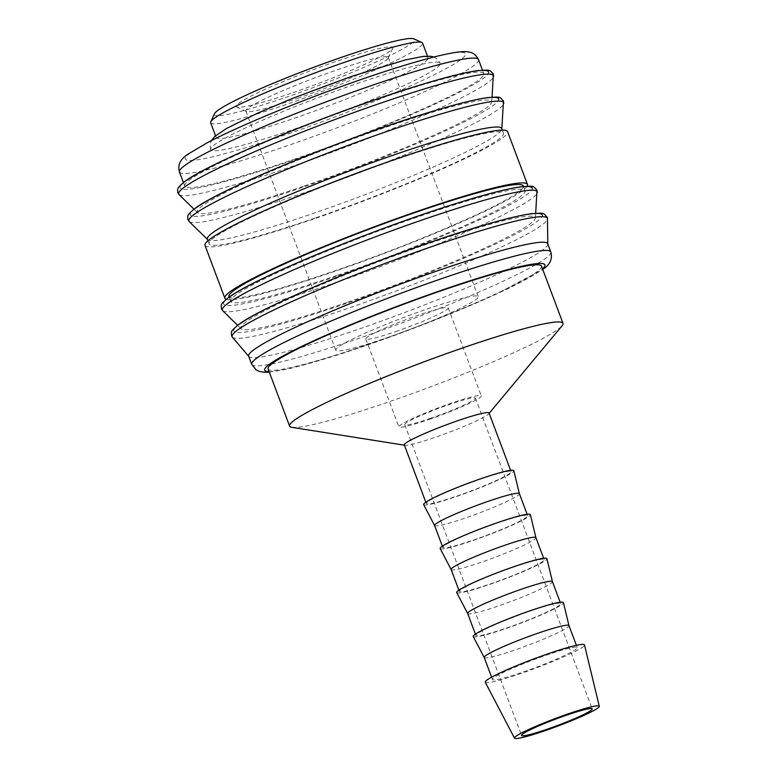 <?xml version="1.0" encoding="UTF-8"?>
<svg xmlns="http://www.w3.org/2000/svg" width="777" height="777" viewBox="0 0 777 777"><rect width="100%" height="100%" fill="white"/><g stroke="black" fill="none" stroke-linecap="round" stroke-linejoin="round"><path stroke-width="0.58" stroke-dasharray="3.88 2.91" d="M248.65 356.148A159.751 14.054 159.4 0 0 248.883 356.536A159.751 14.054 159.4 0 0 357.255 329.633A159.751 14.054 159.4 0 0 547.804 244.182A159.751 14.054 159.4 0 0 547.717 243.735M232.372 337.169A168.395 14.821 159.4 0 0 346.61 308.799A168.395 14.821 159.4 0 0 541.443 225.33A168.395 14.821 159.4 0 0 547.464 218.735M347.756 302.185A157.236 13.84 159.4 0 0 535.304 218.23A157.236 13.84 159.4 0 0 428.331 243.755A157.236 13.84 159.4 0 0 241.191 328.778A157.236 13.84 159.4 0 0 347.756 302.185M228.962 296.62A157.236 13.84 159.4 0 0 335.858 270.522A157.236 13.84 159.4 0 0 523.319 185.985M337.616 275.213A157.236 13.84 159.4 0 0 525.087 190.676A157.236 13.84 159.4 0 0 418.191 216.773A157.236 13.84 159.4 0 0 230.73 301.311A157.236 13.84 159.4 0 0 337.616 275.213M205.002 245.396A161.635 14.219 159.4 0 0 314.889 218.56A161.635 14.219 159.4 0 0 507.604 131.653M226.282 299.281A161.635 14.219 159.4 0 0 334.732 271.338A161.635 14.219 159.4 0 0 527.088 186.218M207.362 239.151A157.236 13.84 159.4 0 0 207.682 239.637A157.236 13.84 159.4 0 0 314.258 213.053A157.236 13.84 159.4 0 0 501.796 129.089A157.236 13.84 159.4 0 0 501.719 128.506M316.016 217.745A157.236 13.84 159.4 0 0 503.486 133.197A157.236 13.84 159.4 0 0 396.591 159.304A157.236 13.84 159.4 0 0 209.12 243.842A157.236 13.84 159.4 0 0 316.016 217.745M304.118 186.072A157.236 13.84 159.4 0 0 491.656 102.117A157.236 13.84 159.4 0 0 384.683 127.632A157.236 13.84 159.4 0 0 197.543 212.665A157.236 13.84 159.4 0 0 304.118 186.072M293.327 159.567A159.751 14.054 159.4 0 0 483.799 73.669A159.751 14.054 159.4 0 0 375.194 100.194A159.751 14.054 159.4 0 0 184.722 186.082A159.751 14.054 159.4 0 0 293.327 159.567M210.654 122.795A113.209 9.965 159.4 0 0 287.616 104.001A113.209 9.965 159.4 0 0 422.601 43.133M351.146 76.583A113.209 9.965 -20.6 0 1 428.108 57.789A113.209 9.965 -20.6 0 1 293.133 118.658A113.209 9.965 -20.6 0 1 216.171 137.451A113.209 9.965 -20.6 0 1 351.146 76.583M214.442 113.792A106.915 9.411 159.4 0 0 287.024 96.97A106.915 9.411 159.4 0 0 413.82 38.85M485.256 682.225A53.001 4.662 159.4 0 0 521.27 673.387A53.001 4.662 159.4 0 0 584.479 644.929M484.207 657.497L484.217 657.517A45.28 3.982 159.4 0 0 514.976 649.961A45.28 3.982 159.4 0 0 568.987 625.65L568.978 625.631M523.251 671.95A45.28 3.982 159.4 0 0 577.233 647.6A45.28 3.982 159.4 0 0 546.454 655.118A45.28 3.982 159.4 0 0 492.463 679.467A45.28 3.982 159.4 0 0 523.251 671.95M473.242 636.548A48.184 4.244 159.4 0 0 505.973 628.506A48.184 4.244 159.4 0 0 563.432 602.641M467.667 613.509L467.676 613.529A45.28 3.982 159.4 0 0 498.446 605.973A45.28 3.982 159.4 0 0 552.447 581.672L552.447 581.652M506.711 627.971A45.28 3.982 159.4 0 0 560.703 603.622A45.28 3.982 159.4 0 0 529.924 611.14A45.28 3.982 159.4 0 0 475.932 635.489A45.28 3.982 159.4 0 0 506.711 627.971M456.701 592.56A48.184 4.244 159.4 0 0 489.442 584.518A48.184 4.244 159.4 0 0 546.901 558.663M451.146 569.551L451.136 569.531A45.28 3.982 159.4 0 0 481.915 561.994A45.28 3.982 159.4 0 0 535.916 537.684L535.916 537.665M490.18 583.983A45.28 3.982 159.4 0 0 544.172 559.634A45.28 3.982 159.4 0 0 513.383 567.152A45.28 3.982 159.4 0 0 459.401 591.501A45.28 3.982 159.4 0 0 490.18 583.983M440.17 548.581A48.184 4.244 159.4 0 0 472.911 540.539A48.184 4.244 159.4 0 0 530.361 514.675M434.605 525.543L434.615 525.563A45.28 3.982 159.4 0 0 465.384 518.006A45.28 3.982 159.4 0 0 519.386 493.706L519.386 493.686M473.649 540.005A45.28 3.982 159.4 0 0 527.641 515.656A45.28 3.982 159.4 0 0 496.853 523.174A45.28 3.982 159.4 0 0 442.861 547.523A45.28 3.982 159.4 0 0 473.649 540.005M423.64 504.594A48.184 4.244 159.4 0 0 456.381 496.561A48.184 4.244 159.4 0 0 513.83 470.697M404.293 444.891A45.28 3.982 159.4 0 0 405.002 445.279A45.28 3.982 159.4 0 0 435.071 437.373A45.28 3.982 159.4 0 0 488.782 413.782A45.28 3.982 159.4 0 0 489.063 413.024M457.119 496.017A45.28 3.982 159.4 0 0 511.111 471.668A45.28 3.982 159.4 0 0 480.322 479.186A45.28 3.982 159.4 0 0 426.33 503.535A45.28 3.982 159.4 0 0 457.119 496.017M291.89 427.34A146.037 12.85 159.4 0 0 388.869 401.855A146.037 12.85 159.4 0 0 562.072 325.786M541.501 266.152A146.037 12.85 -20.6 0 1 367.375 344.677A146.037 12.85 -20.6 0 1 268.094 368.92M430.4 418.376A37.733 3.322 159.4 0 0 475.388 398.086A37.733 3.322 159.4 0 0 449.737 404.351A37.733 3.322 159.4 0 0 404.739 424.64A37.733 3.322 159.4 0 0 430.4 418.376M395.726 331.585A44.027 3.875 159.4 0 0 448.212 307.915A44.027 3.875 159.4 0 0 418.279 315.219A44.027 3.875 159.4 0 0 365.792 338.889A44.027 3.875 159.4 0 0 395.726 331.585M428.787 419.551A44.027 3.875 159.4 0 0 481.274 395.882A44.027 3.875 159.4 0 0 451.35 403.185A44.027 3.875 159.4 0 0 398.854 426.855A44.027 3.875 159.4 0 0 428.787 419.551M297.591 98.339A76.097 6.692 159.4 0 0 388.257 58.081A76.097 6.692 159.4 0 0 388.325 57.42A76.097 6.692 159.4 0 0 336.587 70.056A76.097 6.692 159.4 0 0 245.853 110.975A76.097 6.692 159.4 0 0 246.338 111.422A76.097 6.692 159.4 0 0 297.591 98.339M387.5 337.548A76.097 6.692 159.4 0 0 478.234 296.629A76.097 6.692 159.4 0 0 426.495 309.256A76.097 6.692 159.4 0 0 335.771 350.174A76.097 6.692 159.4 0 0 387.5 337.548M292.978 92.657A83.712 7.362 159.4 0 0 392.706 48.368A83.712 7.362 159.4 0 0 335.868 61.548A83.712 7.362 159.4 0 0 236.596 107.051A83.712 7.362 159.4 0 0 292.978 92.657M294.017 129.215A122.64 10.791 159.4 0 0 440.248 63.267A122.64 10.791 159.4 0 0 356.866 83.634A122.64 10.791 159.4 0 0 214.967 144.425A122.64 10.791 159.4 0 0 210.645 149.572A122.64 10.791 159.4 0 0 294.017 129.215M239.607 324.038A164.782 14.501 159.4 0 0 345.823 303.593A164.782 14.501 159.4 0 0 536.489 221.901A164.782 14.501 159.4 0 0 542.365 215.588M229.468 297.057A164.782 14.501 159.4 0 0 335.683 276.612A164.782 14.501 159.4 0 0 526.35 194.93A164.782 14.501 159.4 0 0 532.226 188.607M195.959 207.925A164.782 14.501 159.4 0 0 302.185 187.471A164.782 14.501 159.4 0 0 492.841 105.789A164.782 14.501 159.4 0 0 498.727 99.475M185.82 180.944A164.782 14.501 159.4 0 0 292.045 160.499A164.782 14.501 159.4 0 0 482.702 78.807A164.782 14.501 159.4 0 0 488.587 72.494M251.738 364.364A159.751 14.054 159.4 0 0 360.343 337.84A159.751 14.054 159.4 0 0 545.182 258.644A159.751 14.054 159.4 0 0 550.806 251.952M269.114 371.629A149.689 13.17 159.4 0 0 366.443 345.357A149.689 13.17 159.4 0 0 539.646 271.144A149.689 13.17 159.4 0 0 542.511 268.861M222.688 310.693A168.201 14.802 159.4 0 0 336.694 282.255A168.201 14.802 159.4 0 0 531.313 198.873A168.201 14.802 159.4 0 0 537.315 192.434M189.18 221.562A168.201 14.802 159.4 0 0 303.185 193.114A168.201 14.802 159.4 0 0 497.804 109.732A168.201 14.802 159.4 0 0 503.807 103.302M179.04 194.58A168.201 14.802 159.4 0 0 293.046 166.142A168.201 14.802 159.4 0 0 487.665 82.751A168.201 14.802 159.4 0 0 493.667 76.321M179.438 172.008A159.751 14.054 159.4 0 0 288.044 145.493A159.751 14.054 159.4 0 0 472.882 66.298A159.751 14.054 159.4 0 0 478.506 59.596M190.598 152.807A149.689 13.17 159.4 0 0 287.092 134.236A149.689 13.17 159.4 0 0 460.285 60.033A149.689 13.17 159.4 0 0 363.791 78.603A149.689 13.17 159.4 0 0 190.598 152.807M269.318 372.164L290.967 368.279L337.985 354.846L408.372 330.312L448.785 314.549L495.134 294.706L542.715 269.405M535.304 218.23L535.683 213.267M523.504 186.47L525.087 190.676M502.321 130.118L503.486 133.197M491.656 102.117L492.045 97.154M482.468 70.144L483.799 73.669M427.467 56.08L428.108 57.789M576.388 645.337L577.233 647.6M560.198 602.262L560.703 603.622M543.667 558.284L544.172 559.634M527.136 514.296L527.641 515.656M510.596 470.318L511.111 471.668M475.388 398.086L592.22 708.906M448.212 307.915L481.274 395.882M388.325 57.42L478.234 296.629M388.257 58.081L392.706 48.368M433.828 57.012L437.674 59.402L440.248 63.267M210.645 149.572L210.023 144.969L211.354 140.637M246.338 111.422L236.596 107.051M245.853 110.975L335.771 350.174M365.792 338.889L398.854 426.855M404.739 424.64L521.571 735.46M405.002 445.279L404.399 445.182M425.825 502.185L426.33 503.535M442.356 546.163L442.861 547.523M458.886 590.151L459.401 591.501M475.417 634.129L475.932 635.489M491.608 677.194L492.463 679.467M215.52 135.742L216.171 137.451M183.401 182.556L184.722 186.082M197.543 212.665L193.988 209.188M207.964 240.753L209.12 243.842M229.147 297.115L230.73 301.311M241.191 328.778L237.636 325.301"/><path stroke-width="1.17" d="M542.025 269.91C549.863 265.035 552.797 259.052 550.806 251.952L547.717 243.735A159.751 14.054 159.4 0 0 439.112 270.26A159.751 14.054 159.4 0 0 248.65 356.148L251.738 364.364L256.225 369.92L259.11 371.328L263.782 372.232L269.318 372.164M547.795 243.949L547.464 218.735A168.395 14.821 159.4 0 0 547.455 218.658A168.395 14.821 159.4 0 0 432.896 246.222A168.395 14.821 159.4 0 0 238.063 329.701A168.395 14.821 159.4 0 0 232.323 337.111A168.395 14.821 159.4 0 0 232.372 337.169L248.727 356.361M523.504 186.47L523.319 185.985A157.236 13.84 159.4 0 0 416.423 212.082A157.236 13.84 159.4 0 0 228.962 296.62L229.147 297.115M527.088 186.218A161.635 14.219 159.4 0 0 527.447 184.431L507.604 131.653A161.635 14.219 159.4 0 0 397.717 158.489A161.635 14.219 159.4 0 0 205.002 245.396L224.844 298.174A161.635 14.219 159.4 0 0 226.282 299.281M527.447 184.431A161.635 14.219 159.4 0 0 417.56 211.266A161.635 14.219 159.4 0 0 224.844 298.174M502.321 130.118L501.719 128.506A157.236 13.84 159.4 0 0 394.823 154.613A157.236 13.84 159.4 0 0 207.362 239.151L207.964 240.753M427.467 56.08L422.601 43.133A113.209 9.965 159.4 0 0 421.872 42.463A113.209 9.965 159.4 0 0 345.629 61.927A113.209 9.965 159.4 0 0 210.761 121.814A113.209 9.965 159.4 0 0 210.654 122.795L215.52 135.742M421.872 42.463L413.82 38.85A106.915 9.411 159.4 0 0 341.822 57.226A106.915 9.411 159.4 0 0 214.442 113.792L210.761 121.814M599.29 706.283L584.479 644.929A53.001 4.662 159.4 0 0 548.426 653.68A53.001 4.662 159.4 0 0 485.256 682.225L514.52 738.15A45.28 3.982 159.4 0 0 545.289 730.594A45.28 3.982 159.4 0 0 599.29 706.283A45.28 3.982 159.4 0 0 568.492 713.762A45.28 3.982 159.4 0 0 514.52 738.15M568.987 625.65A45.28 3.982 159.4 0 0 568.968 625.611A45.28 3.982 159.4 0 0 538.189 633.129A45.28 3.982 159.4 0 0 484.197 657.478A45.28 3.982 159.4 0 0 484.217 657.517M576.388 645.337L568.968 625.611L563.432 602.641A48.184 4.244 159.4 0 0 530.662 610.596A48.184 4.244 159.4 0 0 473.242 636.548L484.207 657.497L491.608 677.194M552.447 581.672A45.28 3.982 159.4 0 0 552.437 581.623A45.28 3.982 159.4 0 0 521.649 589.141A45.28 3.982 159.4 0 0 467.667 613.49A45.28 3.982 159.4 0 0 467.676 613.529M560.198 602.262L552.437 581.623L546.901 558.663A48.184 4.244 159.4 0 0 514.131 566.618A48.184 4.244 159.4 0 0 456.701 592.56L467.667 613.509L475.417 634.129M535.916 537.684A45.28 3.982 159.4 0 0 535.907 537.645A45.28 3.982 159.4 0 0 505.118 545.163A45.28 3.982 159.4 0 0 451.136 569.512A45.28 3.982 159.4 0 0 451.146 569.551L440.17 548.581A48.184 4.244 159.4 0 1 497.601 522.63A48.184 4.244 159.4 0 1 530.361 514.675L535.916 537.665M527.136 514.296L519.376 493.667A45.28 3.982 159.4 0 0 519.376 493.667A45.28 3.982 159.4 0 0 488.587 501.184A45.28 3.982 159.4 0 0 434.596 525.524A45.28 3.982 159.4 0 0 434.615 525.563M519.386 493.686L513.83 470.697A48.184 4.244 159.4 0 0 481.07 478.651A48.184 4.244 159.4 0 0 423.64 504.594L434.605 525.543L442.356 546.163M510.596 470.318L489.063 413.024A45.28 3.982 159.4 0 0 458.284 420.542A45.28 3.982 159.4 0 0 404.293 444.891L425.825 502.185M489.17 413.315L562.072 325.786A146.037 12.85 159.4 0 0 562.995 323.339A146.037 12.85 159.4 0 0 463.704 347.581A146.037 12.85 159.4 0 0 289.588 426.107A146.037 12.85 159.4 0 0 291.89 427.34L404.399 445.182M289.588 426.107L268.094 368.92A146.037 12.85 -20.6 0 1 442.22 290.404A146.037 12.85 -20.6 0 1 541.501 266.152L562.995 323.339M566.559 715.17A37.733 3.322 -20.6 0 1 592.22 708.906A37.733 3.322 -20.6 0 1 547.222 729.195A37.733 3.322 -20.6 0 1 521.571 735.46A37.733 3.322 -20.6 0 1 566.559 715.17M542.365 215.588A164.782 14.501 159.4 0 0 409.906 249.495A164.782 14.501 159.4 0 0 239.607 324.038M532.226 188.607A164.782 14.501 159.4 0 0 399.767 222.523A164.782 14.501 159.4 0 0 229.468 297.057M498.727 99.475A164.782 14.501 159.4 0 0 366.268 133.382A164.782 14.501 159.4 0 0 195.959 207.925M488.587 72.494A164.782 14.501 159.4 0 0 356.128 106.41A164.782 14.501 159.4 0 0 185.82 180.944M550.806 251.952A159.751 14.054 159.4 0 0 442.2 278.467A159.751 14.054 159.4 0 0 257.362 357.663A159.751 14.054 159.4 0 0 251.738 364.364M542.511 268.861A149.689 13.17 159.4 0 0 437.121 291.812A149.689 13.17 159.4 0 0 269.949 363.927A149.689 13.17 159.4 0 0 269.114 371.629M537.315 192.434A168.201 14.802 159.4 0 0 422.882 219.736A168.201 14.802 159.4 0 0 228.263 303.127A168.201 14.802 159.4 0 0 222.688 310.693L221.455 308.819C221.309 304.516 219.706 304.856 228.574 297.523C252.632 278.885 372.814 229.341 455.361 203.72C485.392 194.299 507.371 188.636 521.318 186.723C535.353 185.81 532.799 185.907 537.004 190.21L535.683 213.267M503.807 103.302A168.201 14.802 159.4 0 0 389.374 130.604A168.201 14.802 159.4 0 0 194.755 213.986A168.201 14.802 159.4 0 0 189.18 221.562L187.947 219.677C187.801 215.384 186.198 215.724 195.066 208.382C219.133 189.743 339.316 140.2 421.862 114.588C451.884 105.167 473.873 99.495 487.82 97.591C501.855 96.669 499.29 96.775 503.496 101.068L501.816 128.778M493.667 76.321A168.201 14.802 159.4 0 0 379.234 103.623A168.201 14.802 159.4 0 0 184.615 187.014A168.201 14.802 159.4 0 0 179.04 194.58L177.807 192.706C177.661 188.403 176.058 188.743 184.926 181.41C208.994 162.772 329.176 113.228 411.723 87.607C441.744 78.186 463.733 72.523 477.68 70.61C491.715 69.697 489.151 69.794 493.356 74.097L492.045 97.154M179.438 172.008C177.447 164.909 180.371 158.926 188.219 154.05L206.808 142.987C218.541 136.82 233.362 129.846 251.262 122.067C272.542 112.83 295.619 103.535 320.503 94.163C368.949 76.059 408.401 63.267 438.85 55.779C458.275 51.34 464.248 51.185 468.706 52.001C469.638 52.593 474.281 51.651 478.506 59.596A159.751 14.054 159.4 0 0 369.901 86.121A159.751 14.054 159.4 0 0 185.062 165.316A159.751 14.054 159.4 0 0 179.438 172.008L183.401 182.556M547.455 218.658L547.144 217.181C542.938 212.888 545.493 212.781 531.458 213.704C517.511 215.608 495.532 221.28 465.501 230.701C382.954 256.323 262.772 305.856 238.714 324.504C229.846 331.837 231.449 331.497 231.595 335.79L232.323 337.111M478.506 59.596L482.468 70.144M535.907 537.645L543.667 558.284M211.354 140.637L214.773 136.412L226.612 128.409L258.479 112.772L293.007 98.213L351.379 76.467L405.526 59.887L423.446 56.352L430.876 56.284L433.828 57.012M451.136 569.512L458.886 590.151M193.988 209.188L179.04 194.58M207.459 239.423L189.18 221.562M237.636 325.301L222.688 310.693"/></g></svg>
